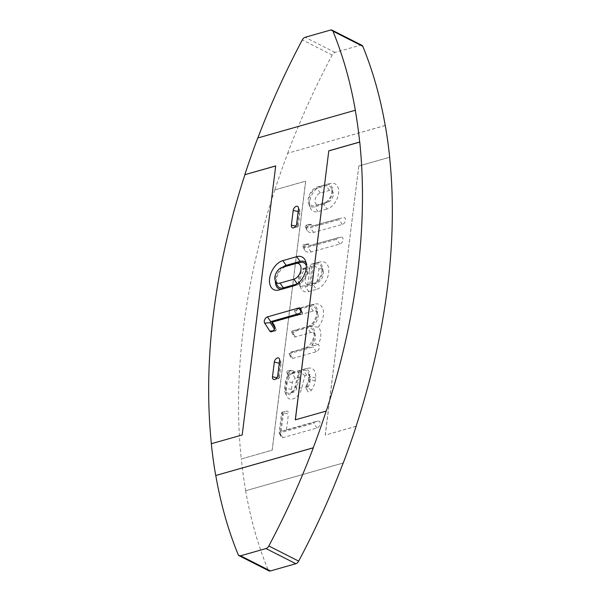 <?xml version="1.0" encoding="UTF-8"?>
<svg xmlns="http://www.w3.org/2000/svg" width="601" height="601" viewBox="0 0 601 601"><rect width="100%" height="100%" fill="white"/><g stroke="black" fill="none" stroke-linecap="round" stroke-linejoin="round"><path stroke-width="0.45" stroke-dasharray="3 2.25" d="M271.622 322.542L301.957 313.917A0.654 0.413 -63.1 0 0 302.108 312.715L299.839 313.361M274.356 329.017L275.438 330.685A0.654 0.413 -63.1 0 0 276.242 329.716L274.777 327.432M298.224 226.164L300.049 211.492A0.654 0.413 -63.1 0 0 299.125 211.755L297.292 226.427A0.654 0.413 -63.1 0 0 298.224 226.164L296.684 223.647M279.337 377.804L281.163 363.132A0.654 0.413 -63.1 0 0 280.231 363.395L278.406 378.067A0.654 0.413 -63.1 0 0 279.337 377.804L277.79 375.287M300.305 262.494A11.659 7.272 -63.1 0 0 299.944 262.584L286.046 266.536A11.659 7.272 -63.1 0 0 278.113 274.131A11.659 7.272 -63.1 0 0 277.046 284.897M297.225 283.905L297.285 283.89A11.659 7.272 -63.1 0 0 305.12 276.49A11.659 7.272 -63.1 0 0 306.405 265.815M281.433 289.321A12.974 8.091 -63.1 0 0 282.831 289.141A12.974 8.091 -63.1 0 0 283.244 289.036L297.134 285.092A12.974 8.091 -63.1 0 0 305.962 276.64A12.974 8.091 -63.1 0 0 307.149 264.658A12.974 8.091 -63.1 0 0 306.142 262.998M282.455 267.325A12.974 8.091 -63.1 0 0 275.423 281.133M211.387 443.718A535.521 334.103 -63.1 0 0 211.387 443.771L242.195 434.951M295.369 419.836L326.245 411.114M242.271 434.989L275.709 165.914M257.852 137.96A535.521 334.103 -63.1 0 0 257.829 138.027L355.356 110.299M323.886 203.063L314.789 205.655A9.518 5.935 116.9 0 1 314.488 205.73A9.518 5.935 116.9 0 1 309.154 198.683A9.518 5.935 116.9 0 1 316.952 188.263L326.05 185.679A9.518 5.935 116.9 0 1 331.234 188.075A9.518 5.935 116.9 0 1 330.362 196.865A9.518 5.935 116.9 0 1 323.886 203.063L327.973 202.131L318.868 204.723A6.423 4.012 116.9 0 1 318.665 204.776A6.423 4.012 116.9 0 1 315.067 200.013A6.423 4.012 116.9 0 1 320.333 192.981L329.431 190.397A6.423 4.012 116.9 0 1 332.931 192.012A6.423 4.012 116.9 0 1 332.345 197.947A6.423 4.012 116.9 0 1 327.973 202.131M323.736 204.265L314.639 206.849A10.833 6.761 116.9 0 1 308.741 204.122A10.833 6.761 116.9 0 1 309.733 194.115A10.833 6.761 116.9 0 1 317.103 187.061L326.2 184.477A10.833 6.761 116.9 0 1 326.546 184.387A10.833 6.761 116.9 0 1 332.608 192.41A10.833 6.761 116.9 0 1 323.736 204.265L327.117 208.983A13.921 8.684 -63.1 0 0 338.521 193.747A13.921 8.684 -63.1 0 0 330.723 183.433A13.921 8.684 -63.1 0 0 330.287 183.545L321.189 186.13A13.921 8.684 -63.1 0 0 311.716 195.197A13.921 8.684 -63.1 0 0 310.439 208.059A13.921 8.684 -63.1 0 0 318.019 211.567L327.117 208.983M292.026 373.702L298.727 371.801L295.031 386.526A6.844 4.267 116.9 0 1 289.404 393.107A6.844 4.267 116.9 0 1 285.55 388.178L286.407 381.334A6.844 4.267 116.9 0 1 292.026 373.702L295.407 378.427L299.501 377.263L298.727 371.801M299.501 377.263L296.669 388.547A3.749 2.336 116.9 0 1 293.581 392.152A3.749 2.336 116.9 0 1 291.47 389.448L292.326 382.604A3.749 2.336 116.9 0 1 295.407 378.427M292.176 372.507L303.55 369.269A10.3 6.423 116.9 0 1 303.873 369.187A10.3 6.423 116.9 0 1 309.673 376.602L309.305 379.539A10.3 6.423 116.9 0 1 306.345 386.789A0.654 0.413 116.9 0 1 305.789 386.127A8.985 5.604 -63.1 0 0 308.373 379.802L308.741 376.865A8.985 5.604 -63.1 0 0 308.29 372.733A8.985 5.604 -63.1 0 0 303.4 370.471L299.674 371.531L295.917 386.473A8.151 5.086 116.9 0 1 290.614 393.783A8.151 5.086 116.9 0 1 285.032 392.19A8.151 5.086 116.9 0 1 284.619 388.441L285.475 381.597A8.151 5.086 116.9 0 1 288.826 374.656L286.775 372.199A0.654 0.413 116.9 0 1 287.541 371.163L289.75 373.814A8.151 5.086 116.9 0 1 292.176 372.507L296.263 371.576A11.246 7.017 -63.1 0 0 294.49 372.32L293.07 370.622A3.749 2.336 -63.1 0 0 291.432 370.118A3.749 2.336 -63.1 0 0 288.803 372.515A3.749 2.336 -63.1 0 0 288.42 376.053A3.749 2.336 -63.1 0 0 288.713 376.526L289.434 377.398L288.826 374.656M289.434 377.398A11.246 7.017 -63.1 0 0 287.015 384.114L286.166 390.958A11.246 7.017 -63.1 0 0 286.73 396.134A11.246 7.017 -63.1 0 0 294.43 398.328A11.246 7.017 -63.1 0 0 301.747 388.246L304.895 375.723L306.78 375.189A5.89 3.674 116.9 0 1 309.988 376.677A5.89 3.674 116.9 0 1 310.281 379.381L309.921 382.319A5.89 3.674 116.9 0 1 308.223 386.466A3.749 2.336 -63.1 0 0 307.336 390.83A3.749 2.336 -63.1 0 0 311.378 390.237A13.387 8.354 -63.1 0 0 315.224 380.809L315.593 377.871A13.387 8.354 -63.1 0 0 308.058 368.233A13.387 8.354 -63.1 0 0 307.637 368.338L296.263 371.576M304.895 375.723L299.674 371.531M294.49 372.32L289.75 373.814M311.506 224.782A3.749 2.336 -63.1 0 0 309.921 224.331A3.749 2.336 -63.1 0 0 307.291 226.727A3.749 2.336 -63.1 0 0 306.908 230.266A3.749 2.336 -63.1 0 0 307.239 230.792A14.184 8.85 -63.1 0 0 313.624 232.392L342.382 224.458A3.749 2.336 -63.1 0 0 345.47 220.364A3.749 2.336 -63.1 0 0 343.366 217.577A3.749 2.336 -63.1 0 0 343.269 217.6L314.571 225.518A6.686 4.169 116.9 0 1 314.338 225.578A6.686 4.169 116.9 0 1 311.506 224.782L306.014 225.367A9.774 6.1 -63.1 0 0 310.161 226.532A9.774 6.1 -63.1 0 0 310.484 226.449L339.174 218.539A0.654 0.413 116.9 0 1 339.017 219.733L310.266 227.666A11.088 6.919 116.9 0 1 305.27 226.419A0.654 0.413 116.9 0 1 306.014 225.367M314.571 225.518L310.484 226.449M309.057 244.352A3.749 2.336 -63.1 0 0 307.464 243.901A3.749 2.336 -63.1 0 0 304.835 246.297A3.749 2.336 -63.1 0 0 304.452 249.836A3.749 2.336 -63.1 0 0 304.79 250.369A14.184 8.85 -63.1 0 0 311.175 251.962L339.926 244.029A3.749 2.336 -63.1 0 0 343.013 239.934A3.749 2.336 -63.1 0 0 340.917 237.147A3.749 2.336 -63.1 0 0 340.812 237.17L312.114 245.088A6.686 4.169 116.9 0 1 311.889 245.148A6.686 4.169 116.9 0 1 309.057 244.352L303.565 244.938A9.774 6.1 -63.1 0 0 307.704 246.102A9.774 6.1 -63.1 0 0 308.028 246.019L336.718 238.109A0.654 0.413 116.9 0 1 336.56 239.311L307.81 247.236A11.088 6.919 116.9 0 1 302.814 245.989A0.654 0.413 116.9 0 1 303.565 244.938M312.114 245.088L308.028 246.019M282.523 412.632L280.141 431.601L313.797 422.082A0.654 0.413 116.9 0 1 313.647 423.277L279.525 432.938A0.654 0.413 116.9 0 1 279.134 432.465L281.591 412.895A0.654 0.413 116.9 0 1 282.523 412.632L288.442 413.909A3.749 2.336 -63.1 0 0 286.331 411.204A3.749 2.336 -63.1 0 0 283.131 415.411L280.682 434.981A3.749 2.336 -63.1 0 0 280.87 436.709A3.749 2.336 -63.1 0 0 282.906 437.656L317.027 428.002A3.749 2.336 -63.1 0 0 320.1 423.9A3.749 2.336 -63.1 0 0 317.997 421.121A3.749 2.336 -63.1 0 0 317.884 421.151L286.422 430.053L288.442 413.909M286.422 430.053L280.141 431.601M311.002 283.702L313.301 265.199A10.593 6.603 116.9 0 1 321.31 266.829A10.593 6.603 116.9 0 1 320.235 276.821A10.593 6.603 116.9 0 1 312.805 283.589A10.593 6.603 116.9 0 1 311.002 283.702L317.223 282.575L318.928 268.872L313.301 265.199M318.928 268.872A7.497 4.68 116.9 0 1 323.007 270.766A7.497 4.68 116.9 0 1 322.316 277.692A7.497 4.68 116.9 0 1 317.223 282.575L312.805 283.589M312.986 284.701L305.406 286.857A11.9 7.422 116.9 0 1 298.922 283.86A11.9 7.422 116.9 0 1 302.904 268.594A0.654 0.413 116.9 0 1 303.332 269.406A10.593 6.603 -63.1 0 0 299.23 280.81A10.593 6.603 -63.1 0 0 305.218 285.745A10.593 6.603 -63.1 0 0 307.795 284.611L310.229 265.094A0.654 0.413 116.9 0 1 310.77 264.357L315.698 262.96A11.9 7.422 116.9 0 1 316.073 262.862A11.9 7.422 116.9 0 1 322.737 271.675A11.9 7.422 116.9 0 1 312.986 284.701L316.366 289.419A14.995 9.353 -63.1 0 0 328.649 273.012A14.995 9.353 -63.1 0 0 320.25 261.908A14.995 9.353 -63.1 0 0 319.777 262.028L314.849 263.426A3.749 2.336 -63.1 0 0 311.769 267.61L309.635 284.731A7.497 4.68 116.9 0 1 309.402 284.791A7.497 4.68 116.9 0 1 305.158 281.291A7.497 4.68 116.9 0 1 308.065 273.222A3.749 2.336 -63.1 0 0 309.515 269.188A3.749 2.336 -63.1 0 0 307.396 267.437A3.749 2.336 -63.1 0 0 305.639 268.564A14.995 9.353 -63.1 0 0 300.62 287.796A14.995 9.353 -63.1 0 0 308.786 291.575L316.366 289.419M309.635 284.731L307.795 284.611M292.244 330.963L307.396 326.659A11.126 6.942 -63.1 0 0 314.962 319.416A11.126 6.942 -63.1 0 0 315.983 309.139A11.126 6.942 -63.1 0 0 309.928 306.33L294.775 310.642A0.654 0.413 116.9 0 1 294.926 309.44L310.078 305.135A12.441 7.76 116.9 0 1 310.469 305.03A12.441 7.76 116.9 0 1 317.583 312.422A12.441 7.76 116.9 0 1 310.146 326.456A12.441 7.76 116.9 0 1 312.678 341.954A3.095 1.931 -63.1 0 0 313.234 345.793A0.654 0.413 116.9 0 1 312.926 347.002L289.412 353.688A0.654 0.413 116.9 0 1 289.562 352.486L304.715 348.182A11.126 6.942 -63.1 0 0 312.28 340.94A11.126 6.942 -63.1 0 0 313.301 330.663A11.126 6.942 -63.1 0 0 307.246 327.853L292.094 332.165A0.654 0.413 116.9 0 1 292.244 330.963L296.331 330.032A3.749 2.336 -63.1 0 0 293.776 332.473A3.749 2.336 -63.1 0 0 293.438 335.936A3.749 2.336 -63.1 0 0 295.474 336.883L310.627 332.571A8.031 5.011 116.9 0 1 314.999 334.599A8.031 5.011 116.9 0 1 314.263 342.022A8.031 5.011 116.9 0 1 308.801 347.25L293.649 351.555A3.749 2.336 -63.1 0 0 291.102 353.997A3.749 2.336 -63.1 0 0 290.756 357.46A3.749 2.336 -63.1 0 0 292.792 358.406L316.306 351.72A3.749 2.336 -63.1 0 0 319.266 348.174A3.749 2.336 -63.1 0 0 318.072 344.831A15.528 9.691 -63.1 0 0 318.214 327.109L310.146 326.456M318.214 327.109A15.528 9.691 -63.1 0 0 323.368 310.8A15.528 9.691 -63.1 0 0 314.646 304.076A15.528 9.691 -63.1 0 0 314.158 304.204L299.013 308.508A3.749 2.336 -63.1 0 0 296.458 310.95A3.749 2.336 -63.1 0 0 296.12 314.413A3.749 2.336 -63.1 0 0 298.156 315.36L313.309 311.048A8.031 5.011 116.9 0 1 317.681 313.076A8.031 5.011 116.9 0 1 316.945 320.498A8.031 5.011 116.9 0 1 311.483 325.727L296.331 330.032M385.286 125.489L287.759 153.217A535.521 334.103 -63.1 0 0 274.83 189.924L305.714 181.141L272.2 450.179L241.324 458.961A535.521 334.103 -63.1 0 0 245.719 490.739L343.148 463.04M356.175 426.304L325.291 435.086L358.805 166.049L389.613 157.282M274.83 189.924L305.639 181.104L272.133 450.141L241.324 458.961M385.211 125.451L287.759 153.217M245.719 490.739L343.171 462.973M356.1 426.267L325.291 435.086M325.216 435.049L358.805 166.049M358.729 166.011L389.613 157.229M361.892 45.293A4.282 2.674 -63.1 0 0 360.442 45.203L334.997 52.437A4.282 2.674 -63.1 0 0 332.188 55.029A535.521 334.103 -63.1 0 0 287.684 153.18M245.644 490.701A535.521 334.103 -63.1 0 0 268.061 569.831A4.282 2.674 -63.1 0 0 268.963 570.86M274.755 189.886A535.521 334.103 -63.1 0 0 241.249 458.924M300.898 311.025L302.108 312.715M273.109 330.85L275.438 330.685M274.687 326.148L276.242 329.716M297.878 314.841L301.957 313.917M298.509 208.975L300.049 211.492M298.186 211.552L299.125 211.755M295.737 226.096L297.292 226.427M279.623 360.615L281.163 363.132M279.3 363.192L280.231 363.395M276.851 377.736L278.406 378.067M281.959 267.468L286.046 266.536M295.857 263.516L299.944 262.584M279.157 289.967L283.244 289.036M293.055 286.016L297.134 285.092M318.868 204.723L314.789 205.655M320.333 192.981L316.952 188.263M329.431 190.397L326.05 185.679M318.019 211.567L314.639 206.849M321.189 186.13L317.103 187.061M330.287 183.545L326.2 184.477M296.669 388.547L295.031 386.526M291.47 389.448L285.55 388.178M292.326 382.604L286.407 381.334M307.637 368.338L303.55 369.269M315.593 377.871L309.673 376.602M315.224 380.809L309.305 379.539M311.378 390.237L306.345 386.789M308.223 386.466L305.789 386.127M309.921 382.319L308.373 379.802M310.281 379.381L308.741 376.865M306.78 375.189L303.4 370.471M301.747 388.246L295.917 386.473M286.166 390.958L284.619 388.441M287.015 384.114L285.475 381.597M288.713 376.526L286.775 372.199M293.07 370.622L287.541 371.163M307.239 230.792L305.27 226.419M342.382 224.458L339.017 219.733M313.624 232.392L310.266 227.666M304.79 250.369L302.814 245.989M340.812 237.17L336.718 238.109M339.926 244.029L336.56 239.311M311.175 251.962L307.81 247.236M317.884 421.151L313.797 422.082M317.027 428.002L313.647 423.277M282.906 437.656L279.525 432.938M280.682 434.981L279.134 432.465M283.131 415.411L281.591 412.895M308.786 291.575L305.406 286.857M305.639 268.564L302.904 268.594M308.065 273.222L303.332 269.406M311.769 267.61L310.229 265.094M314.849 263.426L310.77 264.357M319.777 262.028L315.698 262.96M311.483 325.727L307.396 326.659M313.309 311.048L309.928 306.33M298.156 315.36L294.775 310.642M299.013 308.508L294.926 309.44M314.158 304.204L310.078 305.135M313.234 345.793L318.072 344.831L312.678 341.954M316.306 351.72L312.926 347.002M292.792 358.406L289.412 353.688M293.649 351.555L289.562 352.486M308.801 347.25L304.715 348.182M310.627 332.571L307.246 327.853M295.474 336.883L292.094 332.165M360.442 45.203L330.588 30.05M334.997 52.437L305.143 37.285M332.188 55.029L302.333 39.876M268.061 569.831L238.206 554.678M276.272 329.769L274.574 325.825M275.746 330.805L271.562 331.76M302.468 312.881L300.77 308.944M300.019 211.191L298.321 207.247M297.66 226.9L293.483 227.854M281.133 362.831L279.435 358.887M278.774 378.54L274.597 379.494M307.149 264.658L305.451 260.721M282.831 289.141L278.654 290.103M318.665 204.776L314.488 205.73M332.931 192.012L331.234 188.075M308.741 204.122L310.439 208.059M326.546 184.387L330.723 183.433M293.581 392.152L289.404 393.107M303.873 369.187L308.058 368.233M305.639 386.894L307.336 390.83M309.988 376.677L308.29 372.733M285.032 392.19L286.73 396.134M286.722 372.117L288.42 376.053M287.255 371.072L291.432 370.118M305.21 226.329L306.908 230.266M305.736 225.285L309.921 224.331M314.338 225.578L310.161 226.532M302.754 245.899L304.452 249.836M303.287 244.862L307.464 243.901M311.889 245.148L307.704 246.102M336.733 238.101L340.917 237.147M313.82 422.075L317.997 421.121M279.172 432.773L280.87 436.709M282.154 412.158L286.331 411.204M323.007 270.766L321.31 266.829M298.922 283.86L300.62 287.796M303.212 268.392L307.396 267.437M309.402 284.791L305.218 285.745M316.073 262.862L320.25 261.908M317.681 313.076L315.983 309.139M294.422 310.477L296.12 314.413M310.469 305.03L314.646 304.076M289.058 353.523L290.756 357.46M314.999 334.599L313.301 330.663M291.74 332L293.438 335.936"/><path stroke-width="0.9" d="M299.839 313.361L270.773 321.625A0.654 0.413 -63.1 0 0 270.292 322.714L274.356 329.017M267.392 316.907L298.727 307.997A3.749 2.336 116.9 0 1 300.77 308.944A3.749 2.336 116.9 0 1 300.425 312.407A3.749 2.336 116.9 0 1 297.878 314.841L272.23 322.136L274.417 325.524A3.749 2.336 116.9 0 1 274.574 325.825A3.749 2.336 116.9 0 1 274.191 329.363A3.749 2.336 116.9 0 1 271.562 331.76A3.749 2.336 116.9 0 1 269.804 331.083L264.658 323.113A3.749 2.336 116.9 0 1 264.74 319.567A3.749 2.336 116.9 0 1 267.392 316.907L270.773 321.625M274.777 327.432L271.622 322.542L272.23 322.136M298.509 208.975L296.684 223.647A3.749 2.336 116.9 0 1 293.483 227.854A3.749 2.336 116.9 0 1 291.372 225.157L293.198 210.485A3.749 2.336 116.9 0 1 295.519 206.654A3.749 2.336 116.9 0 1 298.321 207.247A3.749 2.336 116.9 0 1 298.509 208.975M279.623 360.615L277.79 375.287A3.749 2.336 116.9 0 1 274.597 379.494A3.749 2.336 116.9 0 1 272.486 376.797L274.311 362.125A3.749 2.336 116.9 0 1 276.633 358.294A3.749 2.336 116.9 0 1 279.435 358.887A3.749 2.336 116.9 0 1 279.623 360.615M295.857 263.516L281.959 267.468A8.572 5.349 -63.1 0 0 276.137 273.049A8.572 5.349 -63.1 0 0 275.348 280.96A8.572 5.349 -63.1 0 0 280.013 283.124L293.904 279.172A8.572 5.349 -63.1 0 0 300.928 269.796A8.572 5.349 -63.1 0 0 296.128 263.448A8.572 5.349 -63.1 0 0 295.857 263.516M275.348 280.96L277.046 284.897A11.659 7.272 -63.1 0 0 283.394 287.841L297.225 283.905M306.405 265.815A11.659 7.272 -63.1 0 0 300.305 262.494L296.128 263.448M293.055 286.016L279.157 289.967A16.069 10.022 116.9 0 1 278.654 290.103A16.069 10.022 116.9 0 1 269.654 278.203A16.069 10.022 116.9 0 1 282.816 260.624L296.706 256.672A16.069 10.022 116.9 0 1 305.451 260.721A16.069 10.022 116.9 0 1 303.978 275.558A16.069 10.022 116.9 0 1 293.055 286.016M306.142 262.998A12.974 8.091 -63.1 0 0 300.087 261.39L286.196 265.341A12.974 8.091 -63.1 0 0 282.455 267.325M275.423 281.133A12.974 8.091 -63.1 0 0 281.433 289.321M328.792 150.821L295.286 419.859L326.17 411.076A535.521 334.103 116.9 0 1 313.241 447.783L215.714 475.511A535.521 334.103 116.9 0 1 211.312 443.733L242.195 434.951L275.709 165.914L244.825 174.696A535.521 334.103 116.9 0 1 257.754 137.99L355.281 110.261A535.521 334.103 116.9 0 1 359.676 142.039L328.792 150.821L295.369 419.836M215.789 475.549A535.521 334.103 -63.1 0 0 238.206 554.678A4.282 2.674 -63.1 0 0 239.108 555.707A4.282 2.674 -63.1 0 0 240.558 555.797L266.003 548.563A4.282 2.674 -63.1 0 0 268.812 545.971A535.521 334.103 -63.1 0 0 313.316 447.82L215.714 475.511M328.867 150.859L359.751 142.076A535.521 334.103 -63.1 0 1 326.245 411.114L326.17 411.076M275.701 165.974L244.825 174.696M389.613 157.282L389.681 157.267A535.521 334.103 -63.1 0 0 385.286 125.489L385.211 125.451A535.521 334.103 -63.1 0 0 362.794 46.322L332.931 31.169A535.521 334.103 -63.1 0 1 355.356 110.299L355.281 110.261M332.931 31.169A4.282 2.674 -63.1 0 0 332.037 30.14A4.282 2.674 -63.1 0 0 330.588 30.05L305.143 37.285A4.282 2.674 -63.1 0 0 302.333 39.876A535.521 334.103 -63.1 0 0 257.852 137.96M244.9 174.733A535.521 334.103 -63.1 0 0 211.387 443.718M343.148 463.04L343.246 463.01A535.521 334.103 -63.1 0 0 356.175 426.304L356.1 426.267A535.521 334.103 -63.1 0 0 389.613 157.229L389.681 157.267M239.108 555.707L268.963 570.86A4.282 2.674 -63.1 0 0 270.412 570.95L295.857 563.715A4.282 2.674 -63.1 0 0 298.667 561.124A535.521 334.103 -63.1 0 0 343.171 462.973L343.246 463.01M362.794 46.322A4.282 2.674 -63.1 0 0 361.892 45.293L332.037 30.14M298.727 307.997L300.898 311.025M264.658 323.113L270.292 322.714M269.804 331.083L273.109 330.85M274.417 325.524L274.687 326.148M293.198 210.485L298.186 211.552M291.372 225.157L295.737 226.096M274.311 362.125L279.3 363.192M272.486 376.797L276.851 377.736M280.013 283.124L283.394 287.841M293.904 279.172L297.27 283.867M296.706 256.672L300.087 261.39M282.816 260.624L286.196 265.341M298.667 561.124L268.812 545.971M270.412 570.95L240.558 555.797M266.003 548.563L295.857 563.715"/></g></svg>
